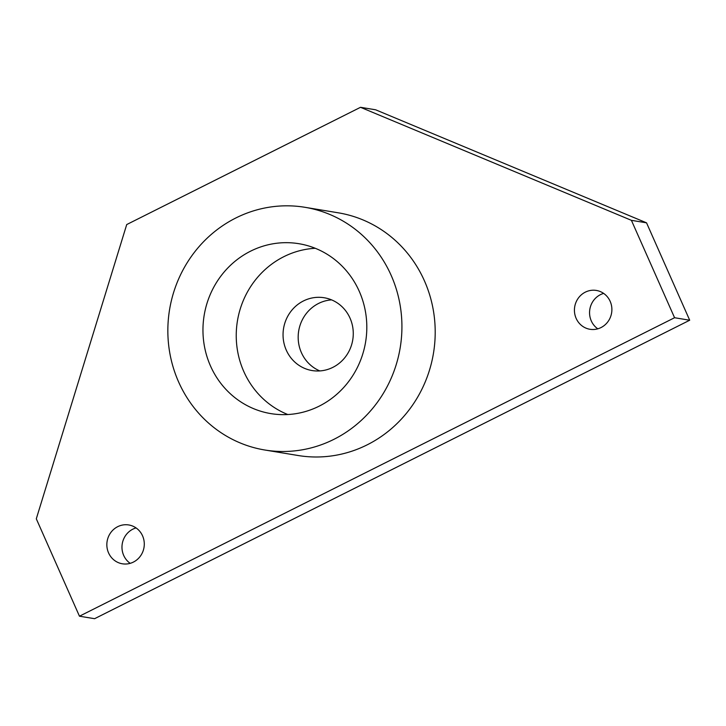 <?xml version="1.0" encoding="UTF-8"?>
<svg xmlns="http://www.w3.org/2000/svg" width="726" height="726" viewBox="0 0 726 726"><rect width="100%" height="100%" fill="white"/><g stroke="black" fill="none" stroke-linecap="round" stroke-linejoin="round"><path stroke-width="1.09" d="M79.461 616.202L94.589 618.697L689.7 320.23L674.572 317.725L631.411 220.332L360.513 107.303L126.714 224.561L36.3 518.809L79.461 616.202L674.572 317.725M689.7 320.23L646.539 222.828L631.411 220.332M646.539 222.828L375.641 109.798L360.513 107.303M331.591 299.874A36.899 35.066 -80.6 0 0 301.408 352.645A36.899 35.066 -80.6 0 0 319.857 370.932M136.052 527.92A19.684 18.704 -80.6 0 0 123.692 555.408A19.684 18.704 -80.6 0 0 130.199 563.34M603.642 293.404A19.684 18.704 -80.6 0 0 591.282 320.892A19.684 18.704 -80.6 0 0 597.797 328.824M264.845 450.011L298.123 455.511A123.003 116.877 -80.6 0 0 433.476 353.199A123.003 116.877 -80.6 0 0 338.207 212.8L304.929 207.3A123.003 116.877 -80.6 0 0 192.081 255.416A123.003 116.877 -80.6 0 0 178.614 381.958A123.003 116.877 -80.6 0 0 264.845 450.011A123.003 116.877 -80.6 0 0 400.198 347.7A123.003 116.877 -80.6 0 0 304.929 207.3M576.154 318.396A19.684 18.704 -80.6 0 0 589.948 329.277A19.684 18.704 -80.6 0 0 611.61 312.915A19.684 18.704 -80.6 0 0 596.364 290.445A19.684 18.704 -80.6 0 0 578.304 298.141A19.684 18.704 -80.6 0 0 576.154 318.396M108.564 552.903A19.684 18.704 -80.6 0 0 122.358 563.793A19.684 18.704 -80.6 0 0 144.011 547.422A19.684 18.704 -80.6 0 0 128.774 524.962A19.684 18.704 -80.6 0 0 110.715 532.657A19.684 18.704 -80.6 0 0 108.564 552.903M286.28 350.141A36.899 35.066 -80.6 0 0 312.153 370.559A36.899 35.066 -80.6 0 0 352.754 339.868A36.899 35.066 -80.6 0 0 324.177 297.751A36.899 35.066 -80.6 0 0 290.318 312.18A36.899 35.066 -80.6 0 0 286.28 350.141M315.256 248.283A86.104 81.811 -80.6 0 0 243.773 371.467A86.104 81.811 -80.6 0 0 287.795 414.528M210.495 365.968A86.104 81.811 -80.6 0 0 270.862 413.611A86.104 81.811 -80.6 0 0 365.605 341.991A86.104 81.811 -80.6 0 0 298.912 243.709A86.104 81.811 -80.6 0 0 219.924 277.386A86.104 81.811 -80.6 0 0 210.495 365.968"/></g></svg>
